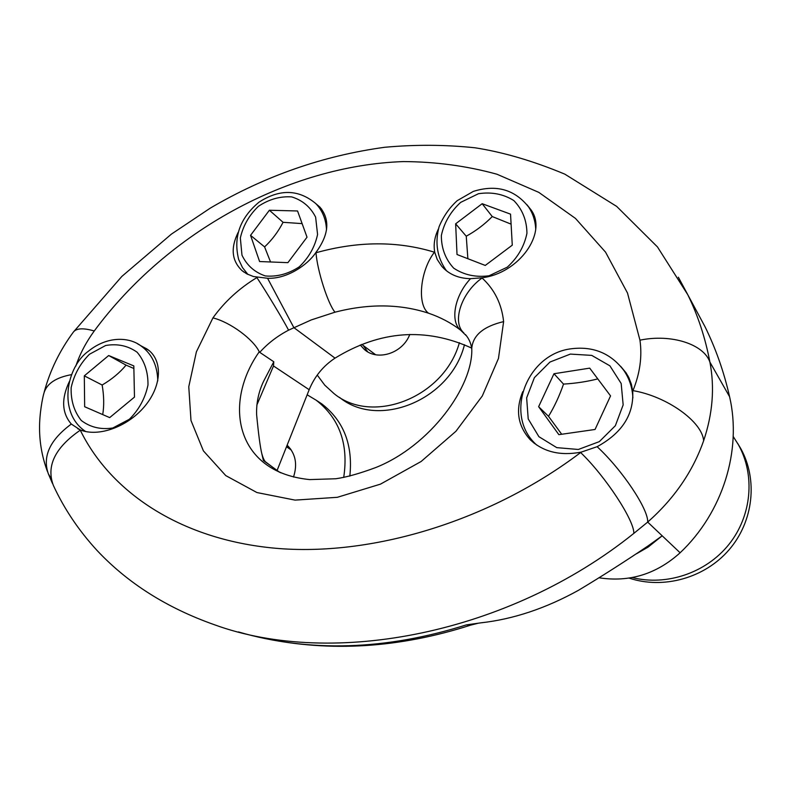 <?xml version="1.0" encoding="UTF-8"?>
<svg xmlns="http://www.w3.org/2000/svg" width="791" height="791" viewBox="0 0 791 791"><rect width="100%" height="100%" fill="white"/><g stroke="black" fill="none" stroke-linecap="round" stroke-linejoin="round"><path stroke-width="1.19" d="M290.544 448.932L286.569 446.618M291.306 450.039L287.074 447.172M363.455 345.756L367.657 351.787M361.734 344.392L375.596 354.734M259.586 261.534L250.549 235.342L269.385 210.248L297.554 210.97L307.027 237.191L287.894 262.661L259.586 261.534M269.385 210.248L283.059 222.301C278.254 231.664 272.104 239.861 264.59 246.911L270.552 261.969M264.59 246.911L250.549 235.342M302.122 223.616L283.059 222.301M553.977 373.738L589.71 368.141L610.553 395.895L595.05 429.473L558.861 434.664L538.631 406.693L553.977 373.738L563.518 384.1C559.474 395.797 554.481 406.544 548.529 416.333L561.709 434.259M548.529 416.333L538.631 406.693M597.778 378.889C587.229 381.598 575.808 383.338 563.518 384.1M84.311 375.854L108.674 355.535L133.817 365.907L134.48 397.092L109.682 417.608L84.657 406.742L84.311 375.854L102.148 385.019C103.997 395.747 104.194 405.605 102.721 414.583M133.877 368.497L126.066 365.135C119.797 372.699 111.828 379.324 102.148 385.019M126.066 365.135L108.674 355.535M512.271 245.17L485.259 265.44L457.02 254.514L455.646 223.813L482.154 203.712L510.541 214.143L512.271 245.17M511.095 224.14L492.259 216.556L482.154 203.712M492.259 216.556C484.576 224.367 475.905 230.913 466.245 236.212L455.646 223.813M466.245 236.212L467.877 258.716M621.143 366.895L626.086 372.868L628.885 377.712L631.386 384.268L632.711 391.258C633.927 414.573 622.062 433.053 597.126 446.697L581.167 452.136C560.147 456.091 543.12 451.908 530.108 439.598C517.749 425.874 515.297 409.896 522.762 391.654M141.718 346.231L146.711 348.831C162.56 358.926 162.471 384.505 145.455 405.427C128.656 426.448 98.519 437.621 80.079 429.81L71.319 424.055C61.817 412.981 61.164 398.802 69.361 381.539M53.462 485.644C64.239 508.929 78.744 530.514 96.996 550.398C127.737 583.175 166.891 607.963 214.45 624.752C332.912 667.99 508.949 633.749 633.838 533.381L647.691 522.09C674.179 498.666 692.827 471.545 703.634 440.745C712.711 413.762 714.807 387.55 709.903 362.1C703.802 344.174 671.243 333.624 639.949 340.17C642.292 356.543 639.959 373.362 632.968 390.635C666.902 396.301 702.339 421.751 703.634 440.745M694.686 307.541L704.919 326.535C715.756 348.505 723.973 371.899 729.579 396.706C742.067 450.316 722.786 512.548 680.122 552.78L647.691 522.09C648.472 509.275 622.27 469.933 597.126 446.697M316.084 203.86L319.92 207.143C330.331 219.69 328.908 234.927 315.639 252.853C307.63 264.777 287.143 279.164 267.556 278.264L253.476 276.543L246.752 273.844L242.046 270.641C231.753 260.812 230.448 248.087 238.131 232.455M527.627 205.581L531.008 209.833C547.936 232.524 519.173 273.459 481.857 277.799L470.526 278.679C458.434 278.432 448.853 274.309 441.793 266.32L437.225 259.468L434.743 252.299C433.349 244.755 434.556 237.013 438.362 229.083M288.577 330.163C283.435 320.197 266.102 291.414 256.897 277.582C239.208 288.29 224.555 301.727 212.937 317.893C230.102 322.105 253.219 339.141 259.25 351.768L259.745 352.341C267.773 343.423 277.384 336.027 288.577 330.163L311.278 319.92L335.008 312.188C368.685 303.517 399.86 303.853 428.544 313.206C440.399 317.24 451.068 322.876 460.55 330.114L463.842 332.922C451.691 322.431 461.183 292.67 482.085 278.007L481.857 277.799M471.634 348.07C425.598 327.177 380.066 330.539 335.028 358.135L293.847 327.603L267.556 278.264M466.68 336.096L460.55 330.114C449.891 321.245 454.578 295.557 470.526 278.679M51 478.397L48.3 473.7C42.289 456.397 49.962 439.855 71.319 424.055M212.937 317.893L196.395 351.817L188.772 386.72L190.987 420.496L203.406 450.88L225.761 475.599L256.956 492.556L295.043 500.11L337.312 497.312L380.491 484.132L421.119 461.499L455.932 431.273L482.302 395.975L498.459 358.471L503.62 321.611C483.598 326.357 472.978 335.226 471.762 348.228L471.762 348.534M280.983 472.889L271.916 468.223C232.732 445.254 229.845 393.463 259.25 351.768M75.847 366.045C79.901 353.943 86.031 342.246 94.248 330.984C83.401 327.82 76.46 328.166 73.405 332.042L73.237 332.269M729.579 396.706L709.903 362.1C705.325 337.965 697.978 315.56 687.863 294.875L678.362 277.216M238.358 631.91C309.667 652.654 385.672 650.311 466.393 624.88L480.78 622.853C513.221 619.254 545.869 608.368 578.735 590.165L580.03 589.364C602.149 576.075 624.841 561.58 648.096 545.899L662.186 535.804L648.145 547.075L636.478 553.789M279.737 472.346L263.373 460.461L261.87 453.945C260.239 447.33 258.489 434.239 256.62 414.702C256.244 403.173 258.528 392.109 263.492 381.509L273.785 361.774L259.745 352.341M335.028 358.135C323.212 365.946 314.6 376.467 309.172 389.716L276.998 470.685M273.785 361.774L273.508 365.976L309.172 389.716M680.122 552.78C656.382 574.167 629.28 582.492 598.846 577.756M632.246 577.559C666.497 586.23 706.047 573.01 728.916 544.426C751.806 515.851 755.405 475.114 738.408 444.72L733.208 436.503M629.122 578.102C663.273 589.532 704.633 578.201 729.084 549.785C753.576 521.427 758.065 479.465 740.643 448.349L737.617 443.326M317.24 375.063L324.794 385.197L334.128 393.691C372.62 425.38 444.255 397.379 459.403 342.681M360.261 344.985L364.246 349.355C377.327 361.517 402.817 353.32 409.787 334.425M339.507 397.379C378.355 429.424 450.751 400.098 464.475 344.728M343.709 477.448C348.702 444.196 339.537 418.449 316.202 400.226L307.155 394.798M293.491 477.052C297.693 464.228 295.577 453.609 287.143 445.165M349.83 476.133C353.083 444.928 343.709 420.832 321.719 403.845L317.349 400.978M241.967 255.137L240.345 237.992C243.074 225.831 249.096 215.261 258.41 206.313C269.039 199.263 280.143 196.119 291.701 196.9C302.478 200.232 310.458 206.985 315.629 217.139L317.567 234.482C314.897 246.94 308.767 257.747 299.186 266.883C288.25 273.983 276.969 276.998 265.331 275.94C254.623 272.292 246.832 265.361 241.967 255.137M326.515 229.914C326.05 219.374 322.491 210.614 315.856 203.643C298.662 189.237 279.688 188.772 258.934 202.229C239.9 218.128 233.147 237.221 238.674 259.497L242.461 267.546L247.919 274.437M570.37 354.091L591.737 355.386L609.901 365.828L621.172 383.477L623.16 404.883L615.358 425.706L599.311 441.645L578.34 449.466L556.765 447.637L538.898 436.681L528.21 418.914L526.648 397.873L534.4 377.633L549.963 362.041L570.37 354.091M632.879 397.942C632.424 387.837 629.448 378.711 623.941 370.584C610.79 353.241 593.151 345.983 571.033 348.801C526.747 354.16 503.719 414.454 535.754 444.156L536.614 444.997M627.797 375.636L620.747 366.421M89.442 354.269L105.628 345.509C117.424 343.462 127.924 345.697 137.13 352.232C144.555 361.042 148.174 371.988 147.976 385.059C145.198 398.269 138.998 409.669 129.368 419.26L112.787 428C100.793 429.82 90.283 427.308 81.265 420.476C74.127 411.458 70.755 400.533 71.15 387.679C73.998 374.786 80.099 363.642 89.442 354.269M157.765 380.916C157.419 364.987 151.526 353.122 140.106 345.291L137.476 343.749M507.268 267.18L489.046 275.782C475.737 277.522 463.941 274.981 453.678 268.139C445.432 259.151 441.319 248.275 441.358 235.5C444.117 222.696 450.554 211.652 460.678 202.367L478.446 193.726C491.537 191.738 503.333 194.013 513.804 200.548C522.376 209.348 526.757 220.254 526.944 233.256C524.265 246.387 517.71 257.698 507.268 267.18M535.705 228.639C535.24 220.679 532.916 213.53 528.744 207.173L527.033 204.79M632.711 391.258L632.968 390.635M315.639 252.853L315.995 252.754C317.3 270.749 328.067 304.219 335.008 312.188M80.079 429.81L80.267 430.195C54.994 447.647 46.046 466.107 53.412 485.565M43.821 393.522C46.451 383.823 55.716 377.515 71.625 374.618M633.838 533.381C634.422 520.577 605.352 476.182 580.634 452.541L581.167 452.136M580.634 452.541C491.883 519.717 375.913 555.816 279.53 548.588C183.037 541.074 111.363 493.614 80.267 430.195M503.62 321.611C501.702 303.962 494.523 289.427 482.085 278.007M428.544 313.206C416.946 305.019 419.991 270.868 434.427 252.2C397.438 240.879 357.957 241.067 315.995 252.754M94.248 330.984C167.979 231.288 289.012 165.497 403.4 161.582C435.851 161.75 467.036 165.972 496.956 174.228L538.79 192.361L575.462 218.405L605.53 252.121L627.49 293.006L639.949 340.17M466.393 624.88L470.734 625.108L478.209 623.239M256.838 405.081L273.508 365.976M263.373 460.461L266.844 463.012M315.856 203.643L321.7 209.22M286.48 446.836L288.478 447.963M148.945 350.453L140.106 345.291C128.696 337.095 107.358 335.908 88.552 351.095C66.385 366.559 57.348 413.07 85.695 431.54M532.541 212.472L528.744 207.173C514.783 189.484 496.313 184.224 473.344 191.392L457.188 200.677C449.367 207.806 443.336 216.497 439.074 226.75C434.714 243.124 437.205 257.836 446.539 270.868M534.459 443.435L530.108 439.598M80.524 429.988L77.775 428.742M244.053 272.183L242.046 270.641M443.959 268.604L441.793 266.32M52.404 483.321L48.31 473.7M47.47 471.565C42.269 457.623 39.629 443.286 39.55 428.564C39.402 413.574 42.566 397.814 43.812 393.552M471.772 348.228C473.413 386.611 429.869 445.956 375.893 467.491C359.717 473.512 346.349 477.27 335.78 478.753L309.696 479.593C294.885 478.08 282.308 474.293 271.966 468.242M471.752 348.92C471.06 343.363 468.944 338.568 465.415 334.534L465.415 334.534M687.784 294.727L657.479 246.94L616.683 206.411L564.823 174.149C533.174 160.949 503.185 152.159 474.877 147.769C445.155 144.664 415.117 144.506 384.762 147.274C323.311 155.649 265.193 175.909 210.386 208.063L171.41 234.116L121.863 276.405L73.405 332.042C59.661 350.65 49.912 370.732 44.148 392.287M261.9 453.945C263.087 458.236 264.362 460.916 265.727 462.003L278.778 471.792L272.025 468.282M704.919 326.535L687.863 294.875M263.502 381.509L263.077 382.468M470.121 625.315C399.208 647.997 330.371 652.298 263.591 638.228M740.643 448.349L738.408 444.72M365.669 350.492L364.246 349.355M321.719 403.845L316.202 400.226"/></g></svg>
